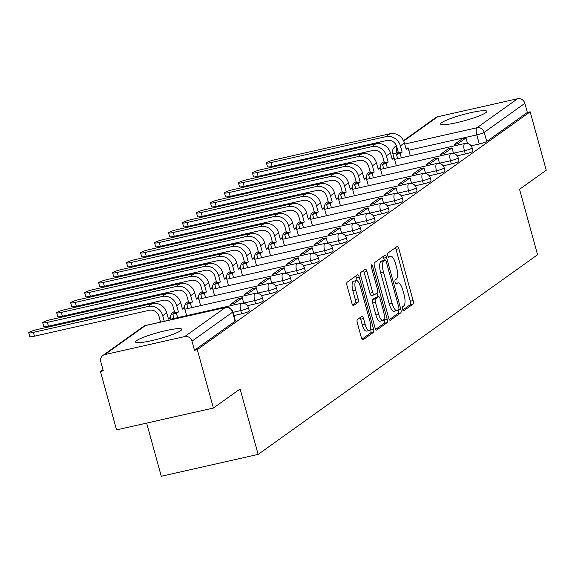 <?xml version="1.0" encoding="UTF-8"?>
<svg xmlns="http://www.w3.org/2000/svg" width="575" height="575" viewBox="0 0 575 575"><rect width="100%" height="100%" fill="white"/><g stroke="black" fill="none" stroke-linecap="round" stroke-linejoin="round"><path stroke-width="0.86" d="M402.514 309.192A2.113 0.704 77.3 0 0 403.592 310.809A2.113 0.704 77.3 0 0 403.686 310.766L413.03 304.089A3.012 1.006 77.3 0 0 413.116 300.581L398.834 248.723A3.012 1.006 77.3 0 0 397.289 246.409A3.012 1.006 77.3 0 0 397.16 246.467L387.816 253.151A2.113 0.704 77.3 0 0 387.751 255.602A2.113 0.704 77.3 0 0 388.837 257.226A2.113 0.704 77.3 0 0 388.923 257.183L390.137 256.313A9.646 3.22 77.3 0 1 390.554 256.127A9.646 3.22 77.3 0 1 395.492 263.522L396.678 267.849A9.646 3.22 77.3 0 1 396.405 279.076L395.198 279.939A2.113 0.704 77.3 0 0 395.133 282.397A2.113 0.704 77.3 0 0 396.218 284.014A2.113 0.704 77.3 0 0 396.304 283.978L397.519 283.108A9.646 3.22 77.3 0 1 397.929 282.922A9.646 3.22 77.3 0 1 402.874 290.317L404.06 294.637A9.646 3.22 77.3 0 1 403.787 305.871L402.579 306.734A2.113 0.704 77.3 0 0 402.514 309.192M180.679 330.683A23.956 3.141 -15.4 0 0 181.743 329.295A23.956 3.141 -15.4 0 0 161.776 331.581A23.956 3.141 -15.4 0 0 136.627 340.623A23.956 3.141 -15.4 0 0 135.556 342.017A23.956 3.141 -15.4 0 0 155.53 339.724A23.956 3.141 -15.4 0 0 180.679 330.683M485.746 112.714A23.956 3.141 -15.4 0 0 486.809 111.32A23.956 3.141 -15.4 0 0 466.842 113.613A23.956 3.141 -15.4 0 0 441.693 122.655A23.956 3.141 -15.4 0 0 440.622 124.042A23.956 3.141 -15.4 0 0 460.597 121.756A23.956 3.141 -15.4 0 0 485.746 112.714M357.427 319.513A3.012 1.006 77.3 0 0 357.341 323.021L361.352 337.568A3.012 1.006 77.3 0 0 362.897 339.882A3.012 1.006 77.3 0 0 363.026 339.825L373.405 332.408A3.012 1.006 77.3 0 0 373.491 328.9L359.202 277.035A3.012 1.006 77.3 0 0 357.664 274.728A3.012 1.006 77.3 0 0 357.535 274.785L347.149 282.203A3.012 1.006 77.3 0 0 347.063 285.71L351.907 303.284A3.012 1.006 77.3 0 0 353.452 305.598A3.012 1.006 77.3 0 0 353.582 305.541L358.024 302.364A3.012 1.006 77.3 0 0 358.11 298.856L355.709 290.138A8.064 2.688 77.3 0 1 356.284 280.593A8.064 2.688 77.3 0 1 360.417 286.774L369.818 320.915A8.064 2.688 77.3 0 1 369.236 330.467A8.064 2.688 77.3 0 1 365.111 324.278L363.544 318.593A3.012 1.006 77.3 0 0 361.998 316.279A3.012 1.006 77.3 0 0 361.869 316.336L357.427 319.513M530.164 111.802L546.25 170.207L519.541 189.29L537.575 254.747L258.139 454.408L240.106 388.952L213.404 408.034L197.311 349.622L530.164 111.802L527.34 112.434L524.831 103.335L484.236 132.343A6.145 0.805 164.6 0 1 476.79 134.902L408.789 150.24M388.707 318.025A3.012 1.006 77.3 0 0 390.253 320.332A3.012 1.006 77.3 0 0 390.382 320.275L400.761 312.857A3.012 1.006 77.3 0 0 400.847 309.35L386.565 257.492A3.012 1.006 77.3 0 0 385.02 255.178A3.012 1.006 77.3 0 0 384.891 255.235L374.512 262.653A3.012 1.006 77.3 0 0 374.426 266.168L388.707 318.025M387.083 322.632L376.704 330.05A3.012 1.006 77.3 0 1 376.575 330.107A3.012 1.006 77.3 0 1 375.029 327.8L360.748 275.935A3.012 1.006 77.3 0 1 360.834 272.428L365.276 269.251A3.012 1.006 77.3 0 1 365.405 269.193A3.012 1.006 77.3 0 1 366.943 271.508L372.737 292.538A3.012 1.006 77.3 0 0 374.282 294.853A3.012 1.006 77.3 0 0 374.411 294.788L377.358 292.682A3.012 1.006 77.3 0 0 377.444 289.175L371.414 267.282A2.113 0.704 77.3 0 1 371.565 264.78A2.113 0.704 77.3 0 1 372.643 266.397L387.169 319.125A3.012 1.006 77.3 0 1 387.083 322.632L384.258 323.272L375.683 329.396M213.404 408.034L116.545 429.884L100.452 371.479L102.961 369.689M146.632 423.099L161.28 476.258L258.139 454.408M197.311 349.622L194.487 350.261L191.985 341.162A6.145 5.736 -125.5 0 0 184.719 336.562L104.801 354.595A6.145 5.736 -125.5 0 0 102.846 355.472A6.145 5.736 -125.5 0 0 100.769 361.74L103.277 370.839L100.452 371.479M527.34 112.434L486.738 141.443A6.145 0.805 164.6 0 1 479.298 144.002L471.162 145.834M403.528 140.631L435.699 117.645A6.145 5.736 54.5 0 1 437.647 116.775L517.565 98.742A6.145 5.736 54.5 0 1 524.831 103.335M241.629 313.821L240.738 310.586A6.145 0.805 164.6 0 0 248.45 307.675L249.342 310.91A6.145 0.805 -15.4 0 1 241.629 313.821L233.896 315.567M255.609 303.83L254.718 300.603A6.145 0.805 164.6 0 0 262.43 297.692L263.321 300.919A6.145 0.805 -15.4 0 1 255.609 303.83L247.473 305.663M269.589 293.839L268.697 290.612A6.145 0.805 164.6 0 0 276.417 287.701L277.301 290.928A6.145 0.805 -15.4 0 1 269.589 293.839L261.452 295.672M283.568 283.849L282.677 280.622A6.145 0.805 164.6 0 0 290.397 277.711L291.281 280.938A6.145 0.805 -15.4 0 1 283.568 283.849L275.439 285.689M297.548 273.858L296.664 270.631A6.145 0.805 164.6 0 0 304.376 267.72L305.268 270.947A6.145 0.805 -15.4 0 1 297.548 273.858L289.419 275.698M311.528 263.875L310.644 260.64A6.145 0.805 164.6 0 0 318.356 257.729L319.247 260.957A6.145 0.805 -15.4 0 1 311.528 263.875L303.399 265.707M325.515 253.884L324.623 250.657A6.145 0.805 164.6 0 0 332.336 247.739L333.227 250.973A6.145 0.805 -15.4 0 1 325.515 253.884L317.378 255.717M339.494 243.893L338.603 240.666A6.145 0.805 164.6 0 0 346.315 237.755L347.207 240.982A6.145 0.805 -15.4 0 1 339.494 243.893L331.358 245.726M353.474 233.903L352.583 230.676A6.145 0.805 164.6 0 0 360.295 227.765L361.186 230.992A6.145 0.805 -15.4 0 1 353.474 233.903L345.338 235.736M367.454 223.912L366.562 220.685A6.145 0.805 164.6 0 0 374.282 217.774L375.166 221.001A6.145 0.805 -15.4 0 1 367.454 223.912L359.317 225.752M381.433 213.922L380.542 210.694A6.145 0.805 164.6 0 0 388.262 207.783L389.146 211.011A6.145 0.805 -15.4 0 1 381.433 213.922L373.297 215.762M395.413 203.938L394.529 200.704A6.145 0.805 164.6 0 0 402.241 197.793L403.132 201.02A6.145 0.805 -15.4 0 1 395.413 203.938L387.284 205.771M409.393 193.947L408.509 190.72A6.145 0.805 164.6 0 0 416.221 187.802L417.112 191.037A6.145 0.805 -15.4 0 1 409.393 193.947L401.264 195.78M423.38 183.957L422.488 180.73A6.145 0.805 164.6 0 0 430.201 177.819L431.092 181.046A6.145 0.805 -15.4 0 1 423.38 183.957L415.243 185.79M437.359 173.966L436.468 170.739A6.145 0.805 164.6 0 0 444.18 167.828L445.072 171.055A6.145 0.805 -15.4 0 1 437.359 173.966L429.223 175.799M451.339 163.976L450.448 160.748A6.145 0.805 164.6 0 0 458.16 157.838L459.051 161.065A6.145 0.805 -15.4 0 1 451.339 163.976L443.203 165.816M465.319 153.985L464.427 150.758A6.145 0.805 164.6 0 0 472.14 147.847L473.031 151.074A6.145 0.805 -15.4 0 1 465.319 153.985L457.183 155.825M194.487 350.261L235.089 321.252A6.145 0.805 -15.4 0 0 235.362 320.893L232.853 311.794A6.145 0.805 164.6 0 1 232.58 312.153L191.985 341.162M402.809 310.011L410.212 304.728A3.012 1.006 77.3 0 0 410.298 301.221L396.01 249.356A3.012 1.006 77.3 0 0 395.363 247.76M384.287 260.108L383.741 258.125A3.012 1.006 77.3 0 0 383.087 256.522M389.361 319.628L397.936 313.497A3.012 1.006 77.3 0 0 398.022 309.99M398.683 309.515A2.113 0.704 77.3 0 0 398.741 307.057L386.206 261.539A2.113 0.704 77.3 0 0 385.128 259.922A2.113 0.704 77.3 0 0 385.034 259.965L383.755 260.87A9.646 3.22 77.3 0 0 383.482 272.104L392.057 303.219A9.646 3.22 77.3 0 0 396.994 310.615A9.646 3.22 77.3 0 0 397.404 310.428L398.683 309.515M382.404 260.554A2.113 0.704 77.3 0 0 382.303 260.561A2.113 0.704 77.3 0 0 382.21 260.597L385.034 259.965M396.994 310.615L394.17 311.255A9.646 3.22 77.3 0 1 389.232 303.859L380.657 272.744A9.646 3.22 77.3 0 1 380.938 261.51L382.21 260.597M374.138 294.853L371.587 295.428A3.012 1.006 77.3 0 1 371.457 295.485A3.012 1.006 77.3 0 1 369.919 293.178L364.126 272.14A3.012 1.006 77.3 0 0 363.472 270.545M376.963 292.97L378.019 296.793M384.071 318.758L384.344 319.757L387.169 319.125M378.753 314.36A8.064 2.688 77.3 0 0 382.878 320.548A8.064 2.688 77.3 0 0 383.46 311.003L380.147 298.971A3.012 1.006 77.3 0 0 378.602 296.657A3.012 1.006 77.3 0 0 378.472 296.722L375.525 298.827A3.012 1.006 77.3 0 0 375.439 302.335L378.753 314.36L375.928 314.999A8.064 2.688 77.3 0 0 380.053 321.181L382.878 320.548M375.921 297.297A3.012 1.006 77.3 0 0 375.777 297.297A3.012 1.006 77.3 0 0 375.647 297.354L378.472 296.722M375.928 314.999L372.614 302.975A3.012 1.006 77.3 0 1 372.701 299.46L375.647 297.354M384.258 323.272A3.012 1.006 77.3 0 0 384.344 319.757M369.236 330.467L366.419 331.099A8.064 2.688 77.3 0 1 362.286 324.918L360.719 319.226A3.012 1.006 77.3 0 0 360.072 317.623M356.284 280.593L353.46 281.232A8.064 2.688 77.3 0 0 352.885 290.777L355.709 290.138M352.561 304.887L355.199 303.003A3.012 1.006 77.3 0 0 355.285 299.489L352.885 290.777M357.255 280.837L356.385 277.675A3.012 1.006 77.3 0 0 355.731 276.072M361.998 339.171L370.58 333.047A3.012 1.006 77.3 0 0 370.667 329.533L370.429 328.677M272.119 166.369A6.907 0.906 164.6 0 1 267.476 166.764L266.419 162.948A6.907 0.906 -15.4 0 0 271.069 162.553L385.861 136.656A12.283 11.464 54.5 0 1 400.387 145.842L402.126 152.152L398.453 152.986L396.714 146.675A8.294 7.741 -125.5 0 0 386.91 140.465L272.119 166.369L271.069 162.553M405.907 148.364L408.128 147.868L406.158 149.277L404.419 142.967A12.283 11.464 54.5 0 0 389.893 133.774L275.102 159.67A6.907 0.906 -15.4 0 0 266.419 162.948M397.656 158.65L396.484 154.395L400.157 153.561L402.126 152.152M396.484 154.395L398.453 152.986M454.703 145.784L454.336 144.454L458.009 143.628L465.98 137.928L467.511 143.47M458.009 143.628L458.368 144.95M454.336 144.454L462.314 138.762L465.98 137.928M408.128 147.868L410.313 155.796M400.157 153.561L401.328 157.823M258.139 176.36A6.907 0.906 164.6 0 1 253.489 176.748L252.439 172.938A6.907 0.906 -15.4 0 0 257.09 172.543L371.881 146.639A12.283 11.464 54.5 0 1 386.407 155.832L388.147 162.143L384.474 162.977L382.734 156.666A8.294 7.741 -125.5 0 0 372.931 150.456L258.139 176.36L257.09 172.543M391.927 158.355L394.148 157.852L392.179 159.261L390.439 152.95A12.283 11.464 54.5 0 0 375.913 143.757L261.122 169.661A6.907 0.906 -15.4 0 0 252.439 172.938M383.676 168.64L382.504 164.385L386.177 163.552L388.147 162.143M382.504 164.385L384.474 162.977M440.716 155.775L440.357 154.445L444.022 153.618L452 147.919L453.531 153.46M444.022 153.618L444.389 154.941M440.357 154.445L448.327 148.745L452 147.919M394.148 157.852L396.333 165.787M386.177 163.552L387.349 167.814M244.159 186.343A6.907 0.906 164.6 0 1 239.509 186.738L238.46 182.922A6.907 0.906 -15.4 0 0 243.103 182.534L357.894 156.63A12.283 11.464 54.5 0 1 372.427 165.823L374.167 172.133L370.494 172.96L368.755 166.649A8.294 7.741 -125.5 0 0 358.951 160.447L244.159 186.343L243.103 182.534M377.948 168.346L380.168 167.843L378.199 169.251L376.46 162.941A12.283 11.464 54.5 0 0 361.927 153.748L247.135 179.652A6.907 0.906 -15.4 0 0 238.46 182.922M369.696 178.631L368.525 174.369L372.19 173.542L374.167 172.133M368.525 174.369L370.494 172.96M426.736 165.758L426.377 164.436L430.043 163.609L438.021 157.909L439.544 163.451M430.043 163.609L430.409 164.932M426.377 164.436L434.348 158.736L438.021 157.909M380.168 167.843L382.353 175.778M372.19 173.542L373.369 177.804M230.173 196.334A6.907 0.906 164.6 0 1 225.529 196.729L224.48 192.912A6.907 0.906 -15.4 0 0 229.123 192.517L343.915 166.621A12.283 11.464 54.5 0 1 358.448 175.813L360.187 182.124L356.514 182.951L354.775 176.64A8.294 7.741 -125.5 0 0 344.964 170.437L230.173 196.334L229.123 192.517M363.968 178.336L366.189 177.833L364.219 179.242L362.48 172.931A12.283 11.464 54.5 0 0 347.947 163.738L233.155 189.635A6.907 0.906 -15.4 0 0 224.48 192.912M355.717 188.622L354.545 184.359L358.211 183.533L360.187 182.124M354.545 184.359L356.514 182.951M412.757 175.749L412.39 174.426L416.063 173.6L424.041 167.9L425.565 173.442M416.063 173.6L416.429 174.922M412.39 174.426L420.368 168.727L424.041 167.9M366.189 177.833L368.374 185.761M358.211 183.533L359.382 187.795M216.193 206.324A6.907 0.906 164.6 0 1 211.55 206.72L210.5 202.903A6.907 0.906 -15.4 0 0 215.143 202.508L329.935 176.611A12.283 11.464 54.5 0 1 344.468 185.804L346.2 192.115L342.535 192.941L340.795 186.631A8.294 7.741 -125.5 0 0 330.984 180.428L216.193 206.324L215.143 202.508M349.988 188.327L352.209 187.824L350.24 189.232L348.5 182.922A12.283 11.464 54.5 0 0 333.967 173.729L219.176 199.626A6.907 0.906 -15.4 0 0 210.5 202.903M341.737 198.612L340.558 194.35L344.231 193.523L346.2 192.115M340.558 194.35L342.535 192.941M398.777 185.739L398.41 184.417L402.083 183.59L410.061 177.891L411.585 183.432M402.083 183.59L402.45 184.913M398.41 184.417L406.388 178.717L410.061 177.891M352.209 187.824L354.394 195.752M344.231 193.523L345.402 197.778M202.213 216.315A6.907 0.906 164.6 0 1 197.57 216.71L196.521 212.894A6.907 0.906 -15.4 0 0 201.164 212.498L315.955 186.602A12.283 11.464 54.5 0 1 330.481 195.795L332.221 202.105L328.555 202.932L326.816 196.621A8.294 7.741 -125.5 0 0 317.005 190.418L202.213 216.315L201.164 212.498M336.008 198.31L338.229 197.814L336.253 199.223L334.521 192.912A12.283 11.464 54.5 0 0 319.988 183.72L205.196 209.616A6.907 0.906 -15.4 0 0 196.521 212.894M327.75 208.596L326.578 204.341L330.251 203.514L332.221 202.105M326.578 204.341L328.555 202.932M384.797 195.73L384.431 194.408L388.103 193.574L396.082 187.874L397.605 193.423M388.103 193.574L388.47 194.903M384.431 194.408L392.409 188.708L396.082 187.874M338.229 197.814L340.414 205.742M330.251 203.514L331.423 207.769M188.233 226.306A6.907 0.906 164.6 0 1 183.59 226.701L182.541 222.884A6.907 0.906 -15.4 0 0 187.184 222.489L301.976 196.592A12.283 11.464 54.5 0 1 316.502 205.778L318.241 212.089L314.568 212.923L312.836 206.612A8.294 7.741 -125.5 0 0 303.025 200.402L188.233 226.306L187.184 222.489M322.022 208.301L324.25 207.805L322.273 209.214L320.534 202.903A12.283 11.464 54.5 0 0 306.008 193.71L191.216 219.607A6.907 0.906 -15.4 0 0 182.541 222.884M313.77 218.586L312.599 214.331L316.272 213.498L318.241 212.089M312.599 214.331L314.568 212.923M370.817 205.721L370.451 204.391L374.124 203.564L382.095 197.865L383.626 203.406M374.124 203.564L374.483 204.887M370.451 204.391L378.429 198.698L382.095 197.865M324.25 207.805L326.428 215.733M316.272 213.498L317.443 217.76M174.254 236.296A6.907 0.906 164.6 0 1 169.611 236.684L168.554 232.875A6.907 0.906 -15.4 0 0 173.204 232.48L287.996 206.576A12.283 11.464 54.5 0 1 302.522 215.769L304.261 222.079L300.588 222.906L298.849 216.595A8.294 7.741 -125.5 0 0 289.045 210.393L174.254 236.296L173.204 232.48M308.042 218.292L310.263 217.788L308.293 219.197L306.554 212.887A12.283 11.464 54.5 0 0 292.028 203.694L177.237 229.597A6.907 0.906 -15.4 0 0 168.554 232.875M299.791 228.577L298.619 224.315L302.292 223.488L304.261 222.079M298.619 224.315L300.588 222.906M356.838 215.711L356.471 214.382L360.144 213.555L368.115 207.855L369.646 213.397M360.144 213.555L360.503 214.877M356.471 214.382L364.449 208.682L368.115 207.855M310.263 217.788L312.448 225.723M302.292 223.488L303.463 227.75M160.274 246.28A6.907 0.906 164.6 0 1 155.624 246.675L154.574 242.858A6.907 0.906 -15.4 0 0 159.225 242.463L274.016 216.567A12.283 11.464 54.5 0 1 288.542 225.759L290.282 232.07L286.609 232.897L284.869 226.586A8.294 7.741 -125.5 0 0 275.066 220.383L160.274 246.28L159.225 242.463M294.062 228.282L296.283 227.779L294.314 229.188L292.574 222.877A12.283 11.464 54.5 0 0 278.048 213.684L163.257 239.588A6.907 0.906 -15.4 0 0 154.574 242.858M285.811 238.568L284.639 234.305L288.312 233.479L290.282 232.07M284.639 234.305L286.609 232.897M342.851 225.695L342.492 224.372L346.157 223.546L354.135 217.846L355.666 223.388M346.157 223.546L346.524 224.868M342.492 224.372L350.463 218.673L354.135 217.846M296.283 227.779L298.468 235.714M288.312 233.479L289.484 237.741M146.294 256.27A6.907 0.906 164.6 0 1 141.644 256.666L140.595 252.849A6.907 0.906 -15.4 0 0 145.238 252.454L260.029 226.557A12.283 11.464 54.5 0 1 274.562 235.75L276.302 242.061L272.629 242.887L270.89 236.577A8.294 7.741 -125.5 0 0 261.086 230.374L146.294 256.27L145.238 252.454M280.082 238.273L282.303 237.77L280.334 239.178L278.595 232.868A12.283 11.464 54.5 0 0 264.062 223.675L149.277 249.572A6.907 0.906 -15.4 0 0 140.595 252.849M271.831 248.558L270.66 244.296L274.325 243.469L276.302 242.061M270.66 244.296L272.629 242.887M328.871 235.685L328.512 234.363L332.178 233.536L340.156 227.837L341.679 233.378M332.178 233.536L332.544 234.859M328.512 234.363L336.483 228.663L340.156 227.837M282.303 237.77L284.488 245.697M274.325 243.469L275.504 247.732M132.315 266.261A6.907 0.906 164.6 0 1 127.664 266.656L126.615 262.84A6.907 0.906 -15.4 0 0 131.258 262.444L246.05 236.548A12.283 11.464 54.5 0 1 260.583 245.741L262.322 252.051L258.649 252.878L256.91 246.567A8.294 7.741 -125.5 0 0 247.099 240.364L132.315 266.261L131.258 262.444M266.103 248.263L268.324 247.76L266.354 249.169L264.615 242.858A12.283 11.464 54.5 0 0 250.082 233.666L135.29 259.562A6.907 0.906 -15.4 0 0 126.615 262.84M257.852 258.549L256.68 254.287L260.346 253.46L262.322 252.051M256.68 254.287L258.649 252.878M314.892 245.676L314.525 244.353L318.198 243.527L326.176 237.827L327.7 243.369M318.198 243.527L318.564 244.849M314.525 244.353L322.503 238.654L326.176 237.827M268.324 247.76L270.509 255.688M260.346 253.46L261.524 257.715M118.328 276.252A6.907 0.906 164.6 0 1 113.685 276.647L112.635 272.83A6.907 0.906 -15.4 0 0 117.278 272.435L232.07 246.538A12.283 11.464 54.5 0 1 246.603 255.731L248.335 262.042L244.67 262.868L242.93 256.558A8.294 7.741 -125.5 0 0 233.119 250.355L118.328 276.252L117.278 272.435M252.123 258.247L254.344 257.751L252.375 259.16L250.635 252.849A12.283 11.464 54.5 0 0 236.102 243.656L121.311 269.553A6.907 0.906 -15.4 0 0 112.635 272.83M243.872 268.532L242.693 264.277L246.366 263.451L248.335 262.042M242.693 264.277L244.67 262.868M300.912 255.667L300.545 254.344L304.218 253.51L312.196 247.811L313.72 253.359M304.218 253.51L304.585 254.84M300.545 254.344L308.523 248.644L312.196 247.811M254.344 257.751L256.529 265.679M246.366 263.451L247.537 267.706M104.348 286.242A6.907 0.906 164.6 0 1 99.705 286.637L98.656 282.821A6.907 0.906 -15.4 0 0 103.299 282.426L218.09 256.522A12.283 11.464 54.5 0 1 232.616 265.715L234.356 272.025L230.69 272.859L228.951 266.548A8.294 7.741 -125.5 0 0 219.14 260.338L104.348 286.242L103.299 282.426M238.143 268.238L240.364 267.734L238.388 269.143L236.656 262.832A12.283 11.464 54.5 0 0 222.123 253.647L107.331 279.543A6.907 0.906 -15.4 0 0 98.656 282.821M229.885 278.523L228.713 274.268L232.386 273.434L234.356 272.025M228.713 274.268L230.69 272.859M286.932 265.657L286.566 264.327L290.238 263.501L298.217 257.801L299.74 263.343M290.238 263.501L290.605 264.823M286.566 264.327L294.544 258.635L298.217 257.801M244.332 261.654A6.145 6.145 0 0 0 240.364 267.749L242.549 275.669M232.386 273.434L233.558 277.696M90.368 296.233A6.907 0.906 164.6 0 1 85.725 296.621L84.676 292.804A6.907 0.906 -15.4 0 0 89.319 292.416L204.111 266.512A12.283 11.464 54.5 0 1 218.637 275.705L220.376 282.016L216.703 282.842L214.971 276.532A8.294 7.741 -125.5 0 0 205.16 270.329L90.368 296.233L89.319 292.416M224.164 278.228L226.385 277.725L224.408 279.134L222.669 272.823A12.283 11.464 54.5 0 0 208.143 263.63L93.351 289.534A6.907 0.906 -15.4 0 0 84.676 292.804M215.905 288.513L214.734 284.251L218.407 283.425L220.376 282.016M214.734 284.251L216.703 282.842M272.952 275.641L272.586 274.318L276.259 273.492L284.23 267.792L285.761 273.333M276.259 273.492L276.618 274.814M272.586 274.318L280.564 268.618L284.23 267.792M230.352 271.644A6.145 6.145 0 0 0 226.385 277.739L228.57 285.66M218.407 283.425L219.578 287.687M76.389 306.216A6.907 0.906 164.6 0 1 71.746 306.612L70.689 302.795A6.907 0.906 -15.4 0 0 75.339 302.4L190.131 276.503A12.283 11.464 54.5 0 1 204.657 285.696L206.396 292.007L202.723 292.833L200.984 286.522A8.294 7.741 -125.5 0 0 191.18 280.32L76.389 306.216L75.339 302.4M210.177 288.219L212.398 287.716L210.428 289.124L208.689 282.814A12.283 11.464 54.5 0 0 194.163 273.621L79.372 299.525A6.907 0.906 -15.4 0 0 70.689 302.795M201.926 298.504L200.754 294.242L204.427 293.415L206.396 292.007M200.754 294.242L202.723 292.833M258.973 285.631L258.606 284.309L262.279 283.482L270.25 277.783L271.781 283.324M262.279 283.482L262.638 284.805M258.606 284.309L266.584 278.609L270.25 277.783M216.373 281.635A6.145 6.145 0 0 0 212.405 287.73L214.583 295.651M204.427 293.415L205.598 297.678M62.409 316.207A6.907 0.906 164.6 0 1 57.766 316.602L56.709 312.786A6.907 0.906 -15.4 0 0 61.36 312.39L176.151 286.494A12.283 11.464 54.5 0 1 190.677 295.687L192.417 301.997L188.744 302.824L187.004 296.513A8.294 7.741 -125.5 0 0 177.201 290.31L62.409 316.207L61.36 312.39M196.197 298.209L198.418 297.706L196.449 299.115L194.709 292.804A12.283 11.464 54.5 0 0 180.183 283.612L65.392 309.508A6.907 0.906 -15.4 0 0 56.709 312.786M187.946 308.495L186.774 304.232L190.447 303.406L192.417 301.997M186.774 304.232L188.744 302.824M244.986 295.622L244.627 294.299L248.292 293.473L256.27 287.773L257.801 293.315M248.292 293.473L248.659 294.795M244.627 294.299L252.597 288.6L256.27 287.773M202.393 291.626A6.145 6.145 0 0 0 198.425 297.721L200.603 305.634M190.447 303.406L191.619 307.661M48.429 326.197A6.907 0.906 164.6 0 1 43.779 326.593L42.73 322.776A6.907 0.906 -15.4 0 0 47.373 322.381L162.164 296.484A12.283 11.464 54.5 0 1 176.697 305.677L178.437 311.988L174.764 312.814L173.025 306.504A8.294 7.741 -125.5 0 0 163.221 300.301L48.429 326.197L47.373 322.381M182.218 308.2L184.438 307.697L182.469 309.106L180.73 302.795A12.283 11.464 54.5 0 0 166.204 293.602L51.412 319.499A6.907 0.906 -15.4 0 0 42.73 322.776M173.966 318.485L172.795 314.223L176.46 313.397L178.437 311.988M172.795 314.223L174.764 312.814M231.006 305.613L230.647 304.29L234.312 303.456L242.291 297.764L243.814 303.305M234.312 303.456L234.679 304.786M230.647 304.29L238.618 298.59L242.291 297.764M188.413 301.616A6.145 6.145 0 0 0 184.446 307.711L186.623 315.625M176.46 313.397L177.639 317.652M160.59 322.101L159.045 316.494A8.294 7.741 -125.5 0 0 149.241 310.284L34.45 336.188A6.907 0.906 164.6 0 1 29.799 336.583L28.75 332.767A6.907 0.906 -15.4 0 0 33.393 332.372L148.185 306.475A12.283 11.464 54.5 0 1 162.718 315.668L164.263 321.274M168.238 318.183L170.459 317.688L168.489 319.096L166.75 312.786A12.283 11.464 54.5 0 0 152.217 303.593L37.425 329.489A6.907 0.906 -15.4 0 0 28.75 332.767M174.433 311.6A6.145 6.145 0 0 0 170.466 317.702L171.027 319.743M184.719 336.562L225.314 307.56L145.403 325.587L104.801 354.595M479.298 144.002L476.79 134.902A6.145 2.048 77.3 0 1 476.97 127.751L517.565 98.742M398.346 152.598L396.879 152.928A6.145 0.805 164.6 0 1 392.747 153.281L394.019 157.888M397.145 153.92L396.879 152.928A6.145 2.048 77.3 0 1 396.621 146.352M404.721 144.052L476.97 127.751A6.145 5.736 54.5 0 1 484.236 132.343L486.738 141.443M437.647 116.775L403.715 141.019M248.45 307.675A6.145 6.145 0 0 0 241.177 303.32A6.145 2.048 -102.7 0 0 240.911 303.442A6.145 2.048 -102.7 0 0 240.738 310.586L233.004 312.333M262.43 297.692A6.145 6.145 0 0 0 255.156 293.329A6.145 2.048 -102.7 0 0 254.897 293.451A6.145 2.048 -102.7 0 0 254.718 300.603L243.757 303.075M276.417 287.701A6.145 6.145 0 0 0 269.143 283.338A6.145 2.048 -102.7 0 0 268.877 283.461A6.145 2.048 -102.7 0 0 268.697 290.612L257.737 293.085M290.397 277.711A6.145 6.145 0 0 0 283.123 273.348A6.145 2.048 -102.7 0 0 282.857 273.47A6.145 2.048 -102.7 0 0 282.677 280.622L271.716 283.094M304.376 267.72A6.145 6.145 0 0 0 297.103 263.357A6.145 2.048 -102.7 0 0 296.837 263.479A6.145 2.048 -102.7 0 0 296.664 270.631L285.696 273.103M318.356 257.729A6.145 6.145 0 0 0 311.082 253.374A6.145 2.048 -102.7 0 0 310.816 253.489A6.145 2.048 -102.7 0 0 310.644 260.64L299.676 263.12M332.336 247.739A6.145 6.145 0 0 0 325.062 243.383A6.145 2.048 -102.7 0 0 324.796 243.505A6.145 2.048 -102.7 0 0 324.623 250.657L313.655 253.129M346.315 237.755A6.145 6.145 0 0 0 339.042 233.393A6.145 2.048 -102.7 0 0 338.776 233.515A6.145 2.048 -102.7 0 0 338.603 240.666L327.642 243.139M360.295 227.765A6.145 6.145 0 0 0 353.021 223.402A6.145 2.048 -102.7 0 0 352.762 223.524A6.145 2.048 -102.7 0 0 352.583 230.676L341.622 233.148M374.282 217.774A6.145 6.145 0 0 0 367.008 213.411A6.145 2.048 -102.7 0 0 366.742 213.533A6.145 2.048 -102.7 0 0 366.562 220.685L355.602 223.158M388.262 207.783A6.145 6.145 0 0 0 380.988 203.421A6.145 2.048 -102.7 0 0 380.722 203.543A6.145 2.048 -102.7 0 0 380.542 210.694L369.581 213.167M402.241 197.793A6.145 6.145 0 0 0 394.967 193.437A6.145 2.048 -102.7 0 0 394.702 193.552A6.145 2.048 -102.7 0 0 394.529 200.704L383.561 203.183M416.221 187.802A6.145 6.145 0 0 0 408.947 183.447A6.145 2.048 -102.7 0 0 408.681 183.569A6.145 2.048 -102.7 0 0 408.509 190.72L397.541 193.193M430.201 177.819A6.145 6.145 0 0 0 422.927 173.456A6.145 2.048 -102.7 0 0 422.661 173.578A6.145 2.048 -102.7 0 0 422.488 180.73L411.52 183.202M444.18 167.828A6.145 6.145 0 0 0 436.907 163.465A6.145 2.048 -102.7 0 0 436.641 163.588A6.145 2.048 -102.7 0 0 436.468 170.739L425.5 173.212M458.16 157.838A6.145 6.145 0 0 0 450.886 153.475A6.145 2.048 -102.7 0 0 450.628 153.597A6.145 2.048 -102.7 0 0 450.448 160.748L439.487 163.221M472.14 147.847A6.145 6.145 0 0 0 464.873 143.484A6.145 2.048 -102.7 0 0 464.607 143.606A6.145 2.048 -102.7 0 0 464.427 150.758L453.467 153.23M383.963 163.336A6.145 2.048 -102.7 0 1 384.265 162.208M369.984 173.327A6.145 2.048 -102.7 0 1 370.286 172.198M356.004 183.317A6.145 2.048 -102.7 0 1 356.299 182.182M342.024 193.308A6.145 2.048 -102.7 0 1 342.319 192.172M328.045 203.291A6.145 2.048 -102.7 0 1 328.339 202.163M314.065 213.282A6.145 2.048 -102.7 0 1 314.36 212.153M300.078 223.272A6.145 2.048 -102.7 0 1 300.38 222.144M286.098 233.263A6.145 2.048 -102.7 0 1 286.4 232.135M272.119 243.254A6.145 2.048 -102.7 0 1 272.421 242.118M258.139 253.244A6.145 2.048 -102.7 0 1 258.434 252.109M244.159 263.228A6.145 2.048 -102.7 0 1 244.454 262.099M230.18 273.218A6.145 2.048 -102.7 0 1 230.474 272.09M216.2 283.209A6.145 2.048 -102.7 0 1 216.495 282.081M202.213 293.2A6.145 2.048 -102.7 0 1 202.515 292.071M188.233 303.19A6.145 2.048 -102.7 0 1 188.535 302.055M174.254 313.181A6.145 2.048 -102.7 0 1 174.556 312.045M235.089 321.252L232.58 312.153A6.145 5.736 54.5 0 0 225.314 307.56A6.145 2.048 -102.7 0 1 225.58 307.438A6.145 2.048 -102.7 0 1 225.961 307.452M232.853 311.794A6.145 6.145 0 0 0 225.58 307.438L145.662 325.464A6.145 6.145 0 0 0 143.448 326.463A6.145 5.736 -125.5 0 1 145.403 325.587A6.145 2.048 -102.7 0 1 145.662 325.464A6.145 2.048 -102.7 0 1 145.957 325.464M396.477 145.942A6.145 5.736 -125.5 0 0 395.097 146.654A6.145 6.145 0 0 0 392.747 153.281M395.607 283.54L397.519 283.108M388.226 256.745L390.137 256.313M396.01 249.356L398.834 248.723M410.298 301.221L413.116 300.581M410.212 304.728L413.03 304.089M383.741 258.125L386.565 257.492M398.029 309.982L400.847 309.35M397.936 313.497L400.761 312.857M380.938 261.51L383.755 260.87M380.657 272.744L383.482 272.104M389.232 303.859L392.057 303.219M364.126 272.14L366.943 271.508M369.919 293.178L372.737 292.538M371.285 266.707L372.643 266.397M372.701 299.46L375.525 298.827M372.614 302.975L375.439 302.335M360.719 319.226L363.544 318.593M362.286 324.918L365.111 324.278M355.285 299.489L358.11 298.856M355.199 303.003L358.024 302.364M356.385 277.675L359.202 277.035M370.667 329.533L373.491 328.9M370.58 333.047L373.405 332.408M404.419 142.967L400.387 145.842M389.893 133.774L385.861 136.656M390.439 152.95L386.407 155.832M375.913 143.757L371.881 146.639M376.46 162.941L372.427 165.823M361.927 153.748L357.894 156.63M362.48 172.931L358.448 175.813M347.947 163.738L343.915 166.621M348.5 182.922L344.468 185.804M333.967 173.729L329.935 176.611M334.521 192.912L330.481 195.795M319.988 183.72L315.955 186.602M320.534 202.903L316.502 205.778M306.008 193.71L301.976 196.592M306.554 212.887L302.522 215.769M292.028 203.694L287.996 206.576M292.574 222.877L288.542 225.759M278.048 213.684L274.016 216.567M278.595 232.868L274.562 235.75M264.062 223.675L260.029 226.557M264.615 242.858L260.583 245.741M250.082 233.666L246.05 236.548M250.635 252.849L246.603 255.731M236.102 243.656L232.07 246.538M236.656 262.832L232.616 265.715M222.123 253.647L218.09 256.522M222.669 272.823L218.637 275.705M208.143 263.63L204.111 266.512M208.689 282.814L204.657 285.696M194.163 273.621L190.131 276.503M194.709 292.804L190.677 295.687M180.183 283.612L176.151 286.494M180.73 302.795L176.697 305.677M166.204 293.602L162.164 296.484M33.393 332.372L34.45 336.188M166.75 312.786L162.718 315.668M152.217 303.593L148.185 306.475M384.143 161.762A6.145 6.145 0 0 0 380.176 167.857M394.565 159.347L464.873 143.484M370.163 171.752A6.145 6.145 0 0 0 366.196 177.847M380.578 169.338L450.886 153.475M356.177 181.743A6.145 6.145 0 0 0 352.209 187.838M366.598 179.328L436.907 163.465M342.197 191.727A6.145 6.145 0 0 0 338.229 197.829M352.619 189.319L422.927 173.456M328.217 201.717A6.145 6.145 0 0 0 324.25 207.812M338.639 199.309L408.947 183.447M314.238 211.708A6.145 6.145 0 0 0 310.27 217.803M324.659 209.3L394.967 193.437M300.258 221.698A6.145 6.145 0 0 0 296.29 227.793M310.68 219.283L380.988 203.421M286.278 231.689A6.145 6.145 0 0 0 282.311 237.784M296.7 229.274L367.008 213.411M272.298 241.68A6.145 6.145 0 0 0 268.331 247.775M282.713 239.265L353.021 223.402M258.312 251.663A6.145 6.145 0 0 0 254.344 257.765M268.733 249.255L339.042 233.393M254.754 259.246L325.062 243.383M240.774 269.237L311.082 253.374M226.794 279.22L297.103 263.357M212.815 289.211L283.123 273.348M198.835 299.201L269.143 283.338M184.848 309.192L255.156 293.329M160.447 321.59A6.145 6.145 0 0 0 158.837 322.496M170.868 319.183L241.177 303.32M143.448 326.463L102.846 355.472M396.398 145.727L395.097 146.654M395.557 283.461L397.929 282.922M388.175 256.666L390.554 256.127M382.303 260.561L385.128 259.922M371.457 295.485L374.282 294.853M375.777 297.297L378.602 296.657"/></g></svg>
